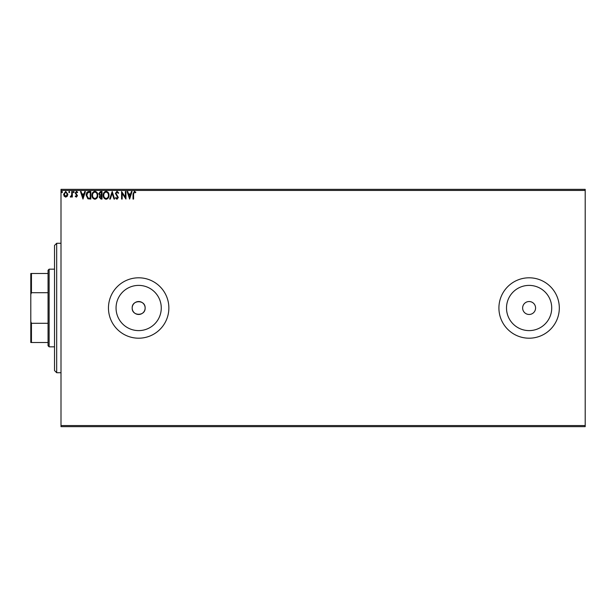 <?xml version="1.0" encoding="UTF-8"?>
<svg xmlns="http://www.w3.org/2000/svg" width="616" height="616" viewBox="0 0 616 616"><rect width="100%" height="100%" fill="white"/><g stroke="black" fill="none" stroke-linecap="round" stroke-linejoin="round"><path stroke-width="0.92" d="M132.186 308A6.468 6.468 0 0 0 138.662 314.468A6.468 6.468 0 0 0 145.13 308C145.53 299.653 131.793 299.645 132.186 308C131.786 316.339 145.522 316.362 145.13 308A6.468 6.468 0 0 0 138.662 301.532A6.468 6.468 0 0 0 132.186 308M116.054 308A22.607 22.607 0 0 0 138.662 330.607A22.607 22.607 0 0 0 161.269 308A22.607 22.607 0 0 0 138.662 285.393A22.607 22.607 0 0 0 116.054 308M506.506 308A22.607 22.607 0 0 0 529.113 330.607A22.607 22.607 0 0 0 551.72 308A22.607 22.607 0 0 0 529.113 285.393A22.607 22.607 0 0 0 506.506 308M498.914 308A30.199 30.199 0 0 0 529.113 338.199A30.199 30.199 0 0 0 559.313 308A30.199 30.199 0 0 0 529.113 277.801A30.199 30.199 0 0 0 498.914 308M108.462 308A30.199 30.199 0 0 0 138.662 338.199A30.199 30.199 0 0 0 168.861 308A30.199 30.199 0 0 0 138.662 277.801A30.199 30.199 0 0 0 108.462 308M522.638 308A6.468 6.468 0 0 0 529.113 314.468A6.468 6.468 0 0 0 535.581 308A6.468 6.468 0 0 0 529.113 301.532A6.468 6.468 0 0 0 522.638 308M585.2 426.649L60.999 426.649L60.999 425.564L585.2 425.564L585.2 426.649M67.306 196.211L65.743 197.128L64.179 196.219L63.617 194.256L65.743 191.414L67.876 194.256L67.306 196.211M72.326 191.514L72.326 197.028L71.749 197.028L71.749 196.219L70.732 197.128L70.293 196.935L70.571 196.35L71.656 195.257L71.749 191.514L72.326 191.514M76.353 197.128L75.229 196.342L75.568 195.865L76.315 196.45L76.877 195.703L75.229 193.008L76.453 191.414L77.647 192.161L77.316 192.669L76.523 192.092L75.814 192.977L77.454 195.68L76.353 197.128M89.058 191.514L90.814 191.514L90.814 199.06L87.872 198.791L86.171 195.187C86.078 193.008 87.049 191.784 89.058 191.514M102.04 191.514L102.04 199.06L100.978 199.06L99.238 197.189L99.946 195.588L98.752 193.655L100.531 191.514L102.04 191.514M112.204 191.514L114.63 199.06L113.991 199.06L112.158 193.332L110.326 199.06L109.686 199.06L112.204 191.514M125.371 191.514L125.949 191.514L125.949 199.06L122.176 193.432L122.176 199.06L121.598 199.06L121.598 191.514L125.371 197.128L125.371 191.514M133.595 194.04L133.595 199.06L133.018 199.06L133.018 193.963L134.396 191.314L135.828 192.192L135.528 192.769L134.404 192.092L133.595 194.04M60.999 190.436L60.999 189.351L585.2 189.351L585.2 190.436L60.999 190.436L60.999 425.564M585.2 190.436L585.2 425.564M129.63 199.06L127.112 191.514L127.743 191.514L128.521 193.932L130.638 193.932L131.416 191.514L132.047 191.514L129.63 199.06M116.994 191.314L118.696 192.97L118.218 193.347L117.04 192.092L115.985 193.37L118.303 197.49L116.955 199.253L115.5 197.975L115.954 197.513L116.963 198.483L117.725 197.528L115.4 193.362L116.994 191.314M109.009 195.257C109.055 197.405 108.1 198.745 106.144 199.253C104.15 198.791 103.165 197.466 103.203 195.287C103.165 193.131 104.135 191.807 106.098 191.314C108.07 191.792 109.04 193.101 109.009 195.257M97.782 195.257C97.829 197.405 96.874 198.745 94.918 199.253C92.916 198.791 91.938 197.466 91.977 195.287C91.938 193.131 92.901 191.807 94.872 191.314C96.843 191.792 97.813 193.101 97.782 195.257M82.975 199.06L80.457 191.514L81.089 191.514L81.866 193.932L83.984 193.932L84.762 191.514L85.393 191.514L82.975 199.06M74.166 192.046L73.681 192.669L73.196 192.046L73.681 191.414L74.166 192.046M69.716 192.046L69.231 192.669L68.746 192.046L69.231 191.414L69.716 192.046M62.455 192.046L61.97 192.669L61.484 192.046L61.97 191.414L62.455 192.046M128.767 194.702L129.583 197.243L130.392 194.702L128.767 194.702M103.788 195.287C103.758 197.02 104.535 198.083 106.121 198.483C107.692 198.059 108.47 196.989 108.431 195.257C108.462 193.54 107.684 192.485 106.121 192.092C104.528 192.485 103.75 193.547 103.788 195.287M100.862 198.29L101.463 198.29L101.463 195.865L99.815 197.174L100.862 198.29M101.17 195.095L101.463 192.284L100.801 192.284L99.33 193.655L100.246 195.002L101.17 195.095M92.554 195.287C92.531 197.02 93.309 198.083 94.887 198.483C96.466 198.059 97.236 196.989 97.205 195.257C97.228 193.54 96.458 192.485 94.887 192.092C93.301 192.485 92.523 193.547 92.554 195.287M90.236 198.29L90.236 192.284L88.057 192.477L86.748 195.195L88.18 198.075L90.236 198.29M82.113 194.702L82.929 197.243L83.737 194.702L82.113 194.702M64.195 194.248L65.743 196.45L67.29 194.248L65.743 192.092L64.195 194.248M56.687 372.719L54.531 370.562L54.531 245.438L56.687 243.281L56.687 372.719L60.999 372.719M49.134 346.831L48.056 345.753L48.056 270.247L49.134 269.169L49.134 346.831L54.531 346.831M48.056 292.708L31.447 292.708L30.8 294.386L30.8 273.489L31.447 273.489L31.447 292.708M48.056 342.511L30.8 342.511L30.8 294.386M30.8 321.614L31.447 323.292L31.447 342.511M48.056 323.292L31.447 323.292M48.056 273.489L31.447 273.489M56.687 243.281L60.999 243.281M49.134 269.169L54.531 269.169"/></g></svg>

